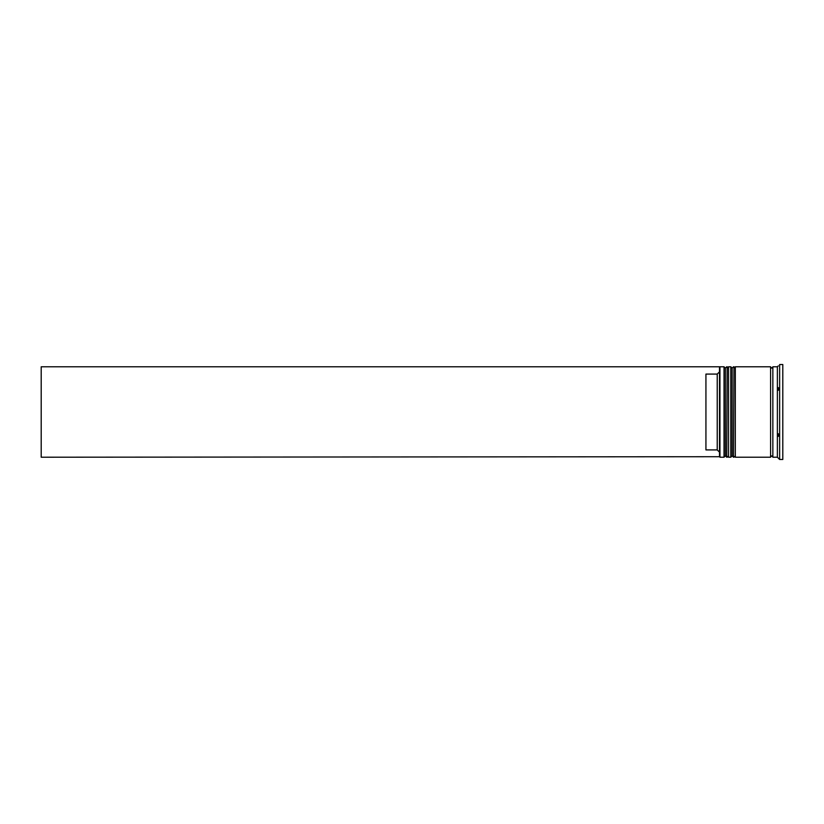 <?xml version="1.0" encoding="UTF-8"?>
<svg xmlns="http://www.w3.org/2000/svg" width="824" height="824" viewBox="0 0 824 824"><rect width="100%" height="100%" fill="white"/><g stroke="black" fill="none" stroke-linecap="round" stroke-linejoin="round"><path stroke-width="1.24" d="M726.727 457.217L727.18 366.783L726.727 457.217L725.367 455.868L725.367 368.132L725.367 455.868L724.018 457.217L724.018 366.783L719.949 366.783L719.949 457.217L724.018 457.217M733.514 457.217L733.968 366.783L733.514 457.217L732.155 455.868L732.155 368.132L732.155 455.868L730.795 457.217L730.795 366.783L728.54 366.783L728.54 457.217L730.795 457.217M719.496 456.712L719.496 366.783L41.2 366.783L41.2 457.217L719.496 456.712M778.278 436.39L779.144 435.494L778.278 433.702L778.278 436.39M779.144 458.989L778.278 458.103L779.638 459.483L782.8 459.483L782.8 364.517L779.638 364.517L779.638 459.483M777.372 457.217L772.85 457.217L772.85 366.783L777.372 366.783L777.372 457.217L778.278 458.103M735.317 412L735.317 457.217L770.595 457.217L770.595 366.783L735.317 366.783L735.317 412M717.23 374.086L705.931 374.086L705.931 449.914L717.23 449.914L717.23 374.086L719.496 371.82M719.496 452.18L717.23 449.914M778.278 390.298L779.144 388.506L778.278 387.61L779.144 388.506L778.278 390.298L778.278 387.61M778.278 365.897L777.372 366.783M727.18 457.217L728.54 455.868M727.18 366.783L728.54 368.132M726.727 366.783L725.367 368.132L724.018 366.783M733.968 457.217L735.317 455.868M733.968 366.783L735.317 368.132M733.514 366.783L732.155 368.132L730.795 366.783M770.595 456.99L771.717 455.868L772.85 456.99M770.595 367.01L771.717 368.132L772.85 367.01"/></g></svg>
